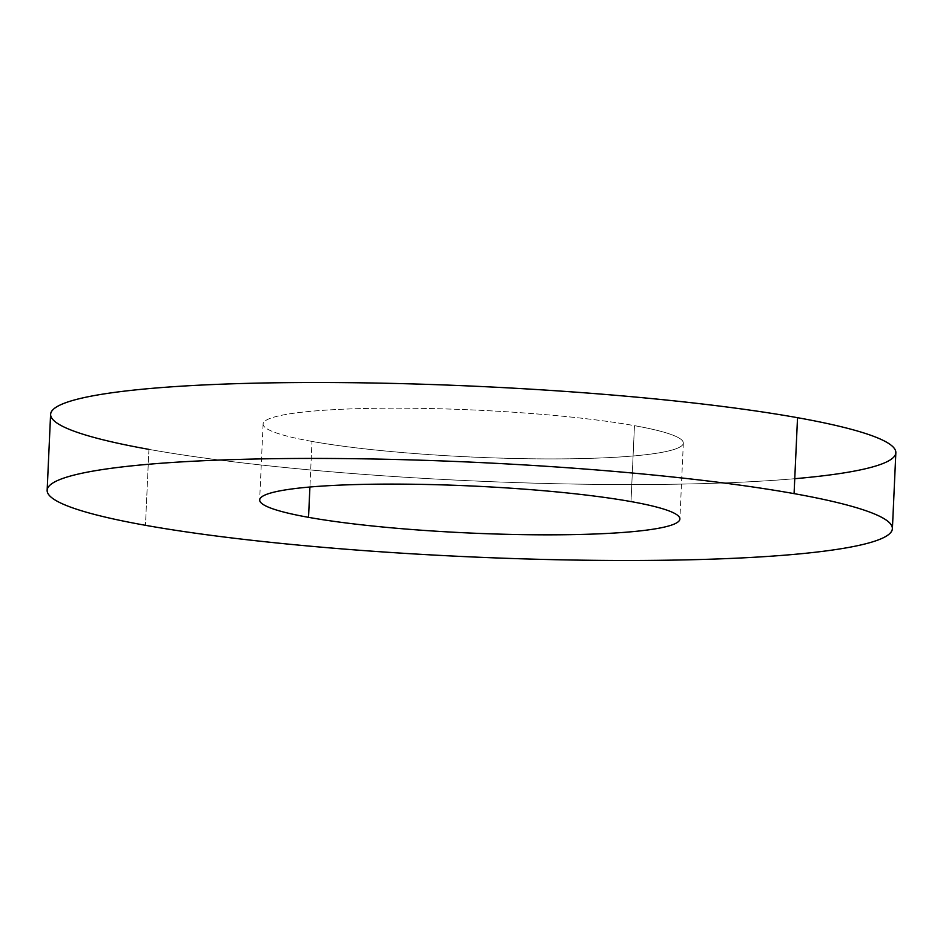 <?xml version="1.0" encoding="UTF-8"?>
<svg xmlns="http://www.w3.org/2000/svg" width="943" height="943" viewBox="0 0 943 943"><rect width="100%" height="100%" fill="white"/><g stroke="black" fill="none" stroke-linecap="round" stroke-linejoin="round"><path stroke-width="0.71" stroke-dasharray="4.71 3.54" d="M895.85 452.723A423.065 47.339 2.6 0 1 616.368 484.537A423.065 47.339 2.6 0 1 148.923 449.375A423.065 47.339 -177.4 0 0 794.749 478.702M311.992 441.418A210.336 23.54 2.6 0 1 338.49 409.415A210.336 23.54 2.6 0 1 634.462 425.658A210.336 23.54 2.6 0 1 607.964 457.65A210.336 23.54 2.6 0 1 311.992 441.418A210.336 23.54 2.6 0 1 263.109 423.996A210.336 23.54 2.6 0 1 402.06 408.178A210.336 23.54 2.6 0 1 634.462 425.658L631.008 501.582L634.462 425.658A210.336 23.54 2.6 0 1 683.345 443.08A210.336 23.54 2.6 0 1 544.394 458.887A210.336 23.54 2.6 0 1 311.992 441.418L309.917 487.001L311.992 441.418M148.923 449.375L145.47 525.31L148.923 449.375A423.065 47.339 2.6 0 1 50.592 414.342M263.109 423.996L259.655 499.92M683.345 443.08L679.891 519.004"/><path stroke-width="1.41" d="M794.749 478.702A423.065 47.339 -177.4 0 0 797.53 417.69A423.065 47.339 -177.4 0 0 202.215 385.027A423.065 47.339 -177.4 0 0 148.923 449.375M47.15 490.277L50.592 414.342A423.065 47.339 2.6 0 1 330.085 382.54A423.065 47.339 2.6 0 1 797.53 417.69A423.065 47.339 2.6 0 1 895.85 452.723L892.408 528.658A423.065 47.339 -177.4 0 0 794.077 493.625L797.53 417.69L794.077 493.625A423.065 47.339 -177.4 0 0 326.632 458.463A423.065 47.339 -177.4 0 0 47.15 490.277A423.065 47.339 -177.4 0 0 145.47 525.31A423.065 47.339 -177.4 0 0 612.915 560.46A423.065 47.339 -177.4 0 0 892.408 528.658M145.47 525.31A423.065 47.339 -177.4 0 0 740.785 557.973A423.065 47.339 -177.4 0 0 794.077 493.625A423.065 47.339 -177.4 0 0 198.761 460.95A423.065 47.339 -177.4 0 0 145.47 525.31M308.538 517.342A210.336 23.54 2.6 0 1 335.036 485.35A210.336 23.54 2.6 0 1 631.008 501.582A210.336 23.54 2.6 0 1 604.51 533.585A210.336 23.54 2.6 0 1 308.538 517.342L309.917 487.001L308.538 517.342A210.336 23.54 -177.4 0 0 540.94 534.822A210.336 23.54 -177.4 0 0 679.891 519.004A210.336 23.54 -177.4 0 0 631.008 501.582A210.336 23.54 -177.4 0 0 398.606 484.113A210.336 23.54 -177.4 0 0 259.655 499.92A210.336 23.54 -177.4 0 0 308.538 517.342"/></g></svg>
